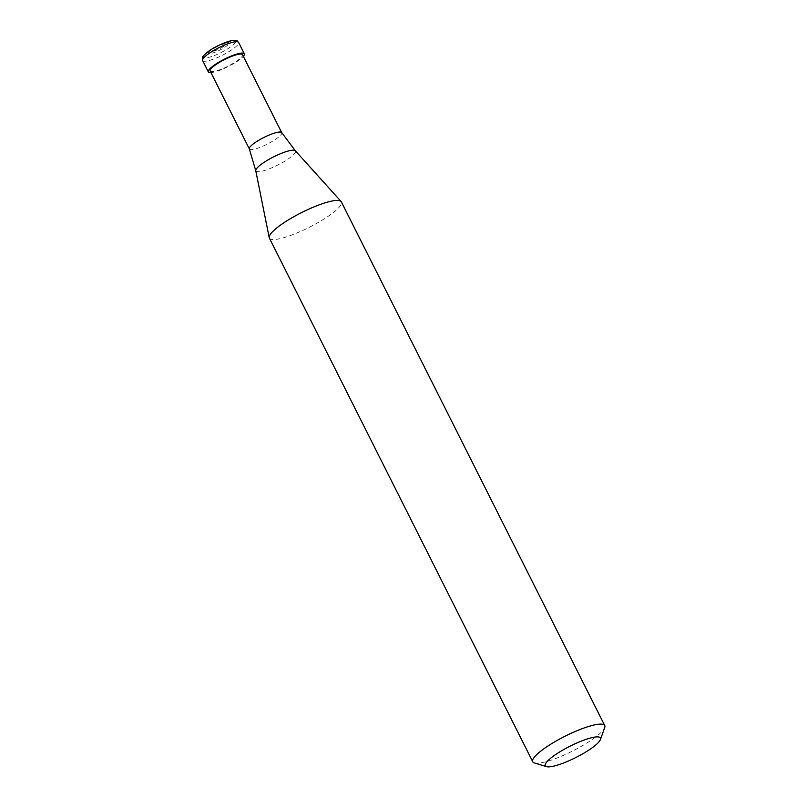 <?xml version="1.0" encoding="UTF-8"?>
<svg xmlns="http://www.w3.org/2000/svg" width="807" height="807" viewBox="0 0 807 807"><rect width="100%" height="100%" fill="white"/><g stroke="black" fill="none" stroke-linecap="round" stroke-linejoin="round"><path stroke-width="0.61" stroke-dasharray="4.04 3.03" d="M534.355 762.928A40.279 8.302 153.3 0 0 593.478 738.637A40.279 8.302 153.3 0 0 604.715 727.541M269.367 238.085A40.279 8.302 153.3 0 0 292.699 234.676A40.279 8.302 153.3 0 0 330.093 214.955A40.279 8.302 153.3 0 0 341.351 201.881M249.333 148.922L249.343 148.952A18.127 3.742 153.3 0 0 259.844 147.429A18.127 3.742 153.3 0 0 276.67 138.542A18.127 3.742 153.3 0 0 281.734 132.671L281.714 132.63M210.133 70.986A18.127 3.742 153.3 0 0 220.634 69.463A18.127 3.742 153.3 0 0 237.46 60.586A18.127 3.742 153.3 0 0 242.524 54.705M210.94 72.61A20.145 4.156 153.3 0 0 213.119 72.297A20.145 4.156 153.3 0 0 243.331 56.319M255.758 170.691A22.193 4.58 153.3 0 0 268.176 169.258A22.193 4.58 153.3 0 0 289.299 158.192A22.193 4.58 153.3 0 0 295.352 150.778M202.618 60.535A20.145 4.156 153.3 0 0 207.409 60.939A20.145 4.156 153.3 0 0 228.119 52.112A20.145 4.156 153.3 0 0 238.61 42.428M215.701 46.957A18.016 3.712 153.3 0 0 207.641 57.64A18.016 3.712 153.3 0 0 230.52 46.937A18.016 3.712 153.3 0 0 231.266 40.733M216.458 46.544A11.419 2.35 153.3 0 0 211.353 53.323A11.419 2.35 153.3 0 0 225.849 46.534A11.419 2.35 153.3 0 0 226.323 42.6A11.419 2.35 153.3 0 0 219.121 45.202M213.845 51.033A7.334 1.513 153.3 0 0 223.156 46.665A7.334 1.513 153.3 0 0 223.458 44.143A7.334 1.513 153.3 0 0 214.148 48.501A7.334 1.513 153.3 0 0 213.845 51.033"/><path stroke-width="1.21" d="M553.915 755.745A30.888 6.365 153.3 0 0 546.51 766.65A30.888 6.365 153.3 0 0 591.834 748.028A30.888 6.365 153.3 0 0 600.448 739.515A30.888 6.365 153.3 0 0 585.277 739.636A30.888 6.365 153.3 0 0 553.915 755.745M600.448 739.515L604.715 727.541A40.279 8.302 153.3 0 0 604.736 725.564A40.279 8.302 153.3 0 0 581.403 728.973A40.279 8.302 153.3 0 0 544.009 748.704A40.279 8.302 153.3 0 0 532.751 761.768A40.279 8.302 153.3 0 0 534.355 762.928L546.51 766.65M604.736 725.564L341.351 201.881A40.279 8.302 153.3 0 0 341.079 201.498A40.279 8.302 153.3 0 0 317.05 205.664A40.279 8.302 153.3 0 0 280.624 225.022A40.279 8.302 153.3 0 0 269.215 237.641A40.279 8.302 153.3 0 0 269.367 238.085L532.751 761.768M281.734 132.671A18.127 3.742 153.3 0 0 281.704 132.61A18.127 3.742 153.3 0 0 271.091 134.255A18.127 3.742 153.3 0 0 254.407 143.071A18.127 3.742 153.3 0 0 249.313 148.892A18.127 3.742 153.3 0 0 249.343 148.952M281.714 132.63L242.524 54.705A18.127 3.742 153.3 0 0 232.023 56.228A18.127 3.742 153.3 0 0 215.197 65.115A18.127 3.742 153.3 0 0 210.133 70.986L249.333 148.922M243.331 56.319A20.145 4.156 153.3 0 0 244.319 53.797A20.145 4.156 153.3 0 0 239.528 53.393A20.145 4.156 153.3 0 0 218.818 62.22A20.145 4.156 153.3 0 0 208.327 71.894A20.145 4.156 153.3 0 0 210.94 72.61M281.704 132.61L295.352 150.778A22.193 4.58 153.3 0 0 282.117 153.068A22.193 4.58 153.3 0 0 262.053 163.73A22.193 4.58 153.3 0 0 255.758 170.691L269.215 237.641M231.266 40.733A18.016 3.712 153.3 0 0 219.907 44.839L231.518 40.663C238.912 39.785 236.804 41.268 238.61 42.428A20.145 4.156 153.3 0 0 233.818 42.035A20.145 4.156 153.3 0 0 213.098 50.851A20.145 4.156 153.3 0 0 202.618 60.535L208.327 71.894M216.458 46.544L219.121 45.202A11.419 2.35 153.3 0 0 216.458 46.544L215.701 46.957C208.71 50.145 201.155 57.559 202.527 57.468L202.618 60.535M219.121 45.202L219.907 44.839A18.016 3.712 153.3 0 0 215.701 46.957M238.61 42.428L244.319 53.797M249.313 148.892L255.758 170.691M295.352 150.778L341.079 201.498"/></g></svg>
